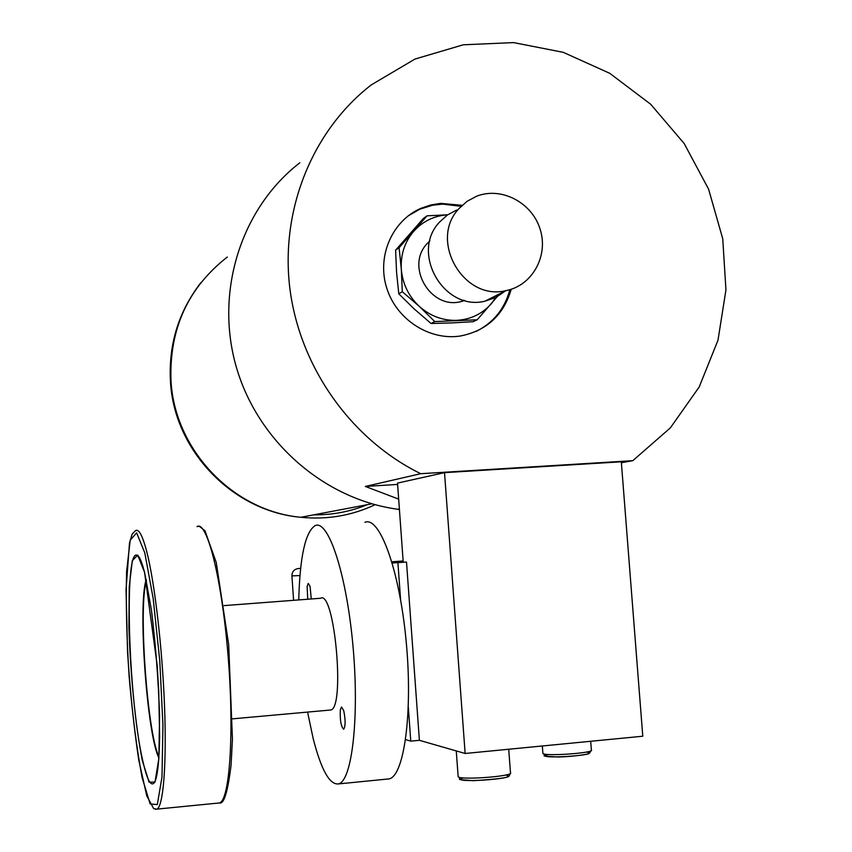 <?xml version="1.0" encoding="UTF-8"?>
<svg xmlns="http://www.w3.org/2000/svg" width="852" height="852" viewBox="0 0 852 852"><rect width="100%" height="100%" fill="white"/><g stroke="black" fill="none" stroke-linecap="round" stroke-linejoin="round"><path stroke-width="1.28" d="M299.829 162.775C241.499 207.792 214.747 290.873 235.993 365.923C257.176 440.995 323.898 499.304 397.799 509.262L399.418 509.475M398.672 499.123L365.359 486.449L420.728 473.701L632.802 460.676L670.354 427.874L699.194 386.989L717.991 340.214L725.947 289.957L722.741 238.762L708.587 189.144L684.188 143.551L650.704 104.264L609.734 73.304L563.268 52.334L513.607 42.6L463.296 44.794L415.009 59.044L371.419 84.795C312.609 130.218 280.148 209.539 289.861 288.423C299.766 367.287 351.29 439.643 420.728 473.701M621.385 462.742L632.802 460.676M462.135 205.321L440.601 203.372L430.611 205.023L421.048 208.271C392.208 220.615 376.659 256.228 386.67 287.88C396.382 319.606 429.664 341.013 460.751 335.944C486.737 330.64 503.564 315.07 511.232 289.254M365.359 486.449L397.607 484.426M461.113 206.322L442.71 204.118L432.646 205.215L419.812 209.187L408.214 215.844M476.087 331.439C493.457 322.748 504.714 308.829 509.879 289.669M451.496 322.929L473.169 321.705L477.184 319.788L434.797 321.587L431.069 323.494L451.496 322.929M434.797 321.587L419.216 306.305L402.293 291.714L401.313 269.307L399.098 247.74L427.033 215.833L423.359 218.485L395.605 250.179L396.574 272.395L398.779 293.833L414.306 309.042L431.069 323.494M399.098 247.74L395.605 250.179M427.033 215.833L447.715 214.789M499.698 293.78L477.184 319.788M402.293 291.714L398.779 293.833M459.036 208.538C428.407 240.253 463.509 301.374 505.96 290.628C532.266 285.676 548.699 255.941 540.168 229.326C532.117 202.574 501.413 186.428 476.619 196.216L467.098 201.296L459.036 208.538M456.651 210.061L447.438 214.97L439.643 221.989C409.993 252.65 443.903 311.598 484.98 301.171L496.002 297.391L505.587 290.82M429.866 240.85L427.097 243.661C405.083 266.452 430.697 309.958 461.07 301.576L464.862 300.49M447.694 214.8C434.169 215.726 422.848 221.222 413.731 231.297C404.636 242.043 400.493 254.705 401.313 269.307C402.613 283.886 408.577 296.219 419.216 306.305C430.153 316.039 442.667 320.714 456.747 320.341C470.762 319.5 482.402 313.855 491.636 303.387L497.493 294.877M403.177 561.638L392.048 562.448M465.139 753.477L642.781 736.224L621.31 461.795L444.52 472.647L465.139 753.477L419.386 740.313L410.77 741.133L405.616 739.611M392.218 563.002L406.51 562.043L419.386 740.313M444.52 472.647L397.511 483.095L403.22 562.235L406.51 562.043M397.916 562.661L400.589 599.733M408.321 707.203L410.77 741.133M293.599 600.309L291.906 575.899C292.034 571.703 294.121 569.253 298.168 568.54L300.639 568.39M300.639 568.359L298.168 568.54M403.134 560.957L391.856 561.777M292.438 583.556L293.258 595.367M364.944 522.287C379.513 515.95 399.247 569.008 406.053 640.161C413.039 711.282 404.349 775.927 389.119 778.888L386.797 779.122M298.754 599.925C299.883 556.622 305.357 531.85 315.165 525.62C328.212 519.347 346.285 572.874 352.845 644.538C359.587 716.17 352.185 781.103 338.51 783.915C329.66 784.969 321.247 769.963 313.248 738.886L307.572 712.091M311.278 598.967L310.064 586.389L308.243 583.396L307.125 586.432L307.721 599.233M343.739 710.696L341.514 706.979L340.342 709.78C339.863 720.025 340.97 726.511 343.675 729.237C345.55 726.17 345.571 719.993 343.739 710.696M224.129 605.602L320.554 598.264C334.506 589.456 345.411 708.438 330.651 710.004L329.586 710.099M139.227 558.294L139.419 557.666M299.957 575.558L291.906 575.899M505.683 775.022C523.107 778.653 446.469 783.765 463.19 777.855M458.12 776.236L458.152 776.641C459.366 780.421 514.693 776.257 510.476 772.721L508.719 749.249M586.336 752.071C605.037 755.117 530.061 759.803 548.145 754.457M542.862 753.03L542.894 753.402C544.098 756.597 595.314 752.987 591.363 749.973L590.692 741.283M313.824 514.832C332.429 515.034 350.236 511.658 367.233 504.693M227.335 257.006C188.015 287.795 169.228 328.925 170.975 380.407C174.436 449.941 233.416 511.338 300.905 517.281C327.03 519.88 351.748 515.684 375.093 504.703M217.888 803.106L219.454 802.946C229.87 800.454 234.428 731.261 227.963 654.389C221.637 577.475 206.812 520.082 196.982 526.579C199.73 526.589 197.472 524.63 204.991 530.817L216.259 562.501L228.698 644.772L232.436 739.163L231.062 765.256C227.782 791.913 223.916 804.48 219.454 802.946L155.33 809.272M135.511 530.647C138.791 528.602 142.508 535.493 146.672 551.308C154.574 581.799 162.263 647.051 164.511 705.775C166.779 764.585 163.296 806.748 156.843 809.219L153.679 808.623L146.746 795.8L138.759 760.027C133.86 727.299 130.122 691.334 127.544 652.121L126.053 589.605L129.493 543.043L132.177 534.055L135.511 530.647M144.595 572.406L151.518 610.607C155.66 644.655 158.355 679.672 159.59 715.648L158.845 758.653L155 782.072L149.047 782.136L142.305 760.431C135.553 726.266 130.431 674.859 128.918 627.36L129.227 586.719L132.305 560.722L137.736 555.089L144.595 572.406M144.829 552.98L136.629 532.841L130.196 540.2L126.607 571.49C125.787 602.098 126.629 637.072 129.121 676.392C132.486 715.467 136.81 749.196 142.092 777.578L150.144 803.968L157.311 804.565L161.997 776.949L162.945 725.308L159.771 660.769L153.19 598.573L144.829 552.98M158.866 757.907C146.853 734.2 137.736 604.015 146.225 579.573M140.655 560.126L137.374 555.483C123.902 545.599 128.183 697.138 142.54 759.728C147.055 780.262 151.113 787.695 154.723 782.061L155.501 780.283M146.469 580.617C138.194 605.239 147.108 732.72 158.941 756.768M399.375 508.995L397.799 509.262M419.812 209.187L421.048 208.271M484.98 301.171L505.96 290.628M461.07 301.576L463.744 300.181M510.518 773.147L509.176 775.895C509.208 777.61 497.28 779.207 473.414 780.688C451.368 778.877 463.424 780.347 458.152 776.641L456.267 750.921M591.405 750.346L589.318 753.37C589.797 753.945 575.26 756.565 558.113 757.013C535.812 755.5 548.177 756.832 542.894 753.402L542.33 745.979M200.891 282.63C178.675 311.459 168.526 344.283 170.432 381.11C173.851 450.357 232.628 511.456 300.905 517.281L371.855 503.82M338.51 783.915L389.119 778.888M232.585 718.843L330.651 710.004M141.027 561.01L137.374 555.483C139.451 556.281 141.858 561.99 144.606 572.608L157.173 665.274L158.717 690.642L159.654 736.991C159.143 761.667 157.503 776.694 154.723 782.061L155.33 780.741"/></g></svg>
